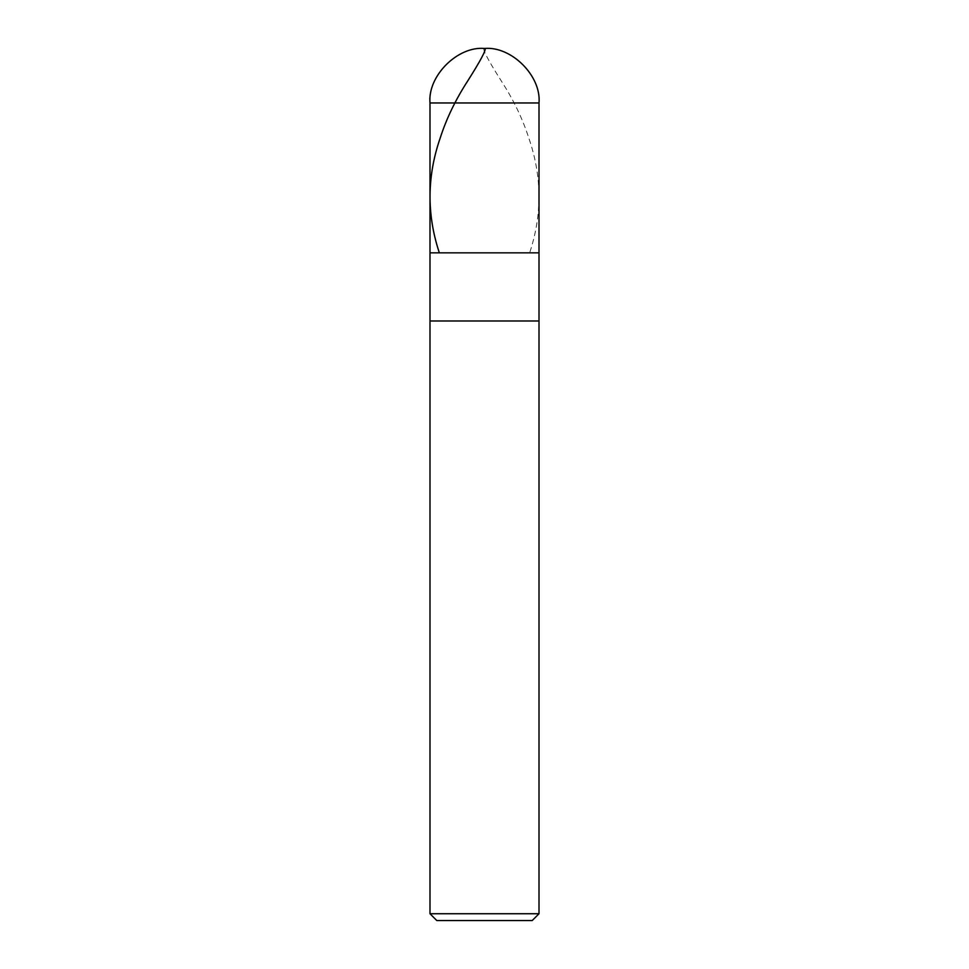 <?xml version="1.0" encoding="UTF-8"?>
<svg xmlns="http://www.w3.org/2000/svg" width="969" height="969" viewBox="0 0 969 969"><rect width="100%" height="100%" fill="white"/><g stroke="black" fill="none" stroke-linecap="round" stroke-linejoin="round"><path stroke-width="0.73" stroke-dasharray="4.84 3.63" d="M539.006 252.848L429.994 252.848L539.006 252.848M429.994 102.956L539.006 102.956L429.994 102.956M532.199 920.55L436.801 920.55L532.199 920.55M429.994 320.981L539.006 320.981L429.994 320.981M429.994 913.743L539.006 913.743L429.994 913.743M483.955 48.462C482.816 50.097 488.582 60.902 501.252 80.887C513.449 99.698 522.642 118.799 528.844 138.167C541.95 176.079 542.325 214.004 529.958 251.916"/><path stroke-width="1.45" d="M429.994 102.956C427.559 75.994 457.538 46.015 484.5 48.45C511.462 46.015 541.441 75.994 539.006 102.956L429.994 102.956L539.006 102.956L539.006 252.848L429.994 252.848L429.994 102.956L429.994 252.848L539.006 252.848L539.006 102.956C541.441 75.994 511.462 46.015 484.5 48.45C457.538 46.015 427.559 75.994 429.994 102.956M539.006 252.848L429.994 252.848L539.006 252.848L539.006 320.981L429.994 320.981L429.994 252.848L429.994 320.981L539.006 320.981L539.006 913.743L429.994 913.743L429.994 320.981L429.994 913.743L539.006 913.743L532.199 920.55L436.801 920.55L429.994 913.743L436.801 920.55L532.199 920.55L539.006 913.743L539.006 252.848M485.045 48.462C486.184 50.097 480.418 60.902 467.748 80.887C455.551 99.698 446.358 118.799 440.156 138.167C427.05 176.079 426.675 214.004 439.042 251.916"/></g></svg>
